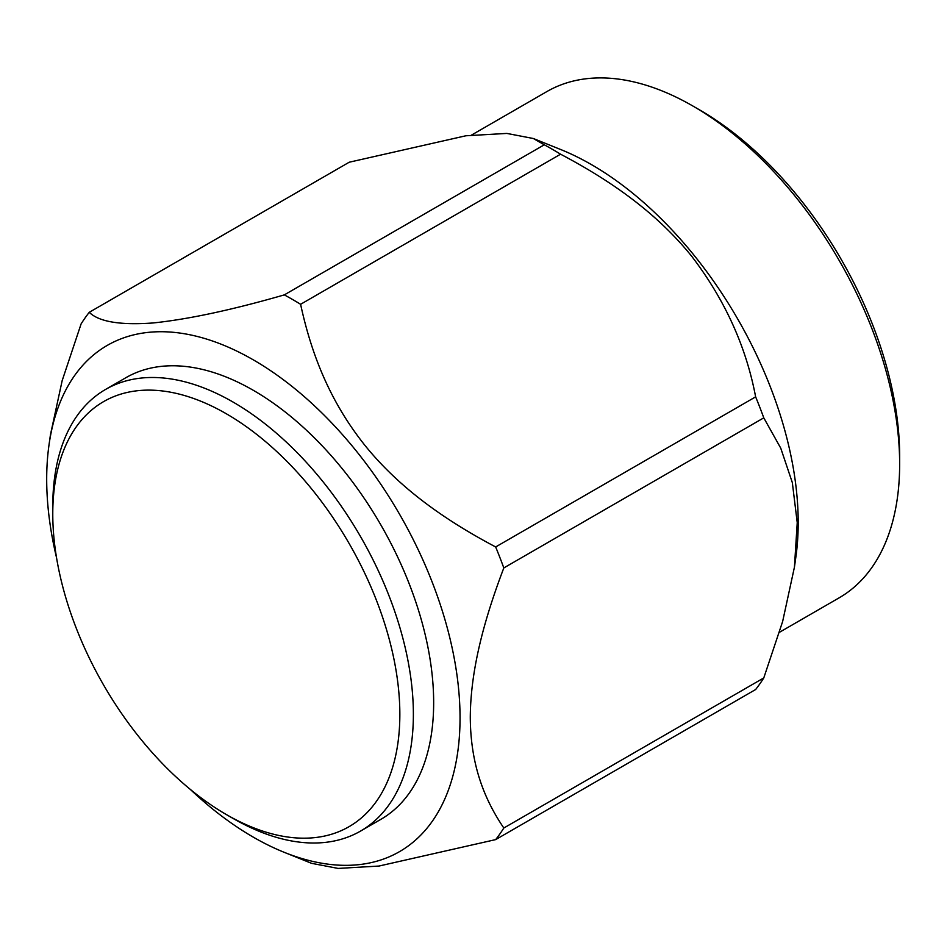 <?xml version="1.0" encoding="UTF-8"?>
<svg xmlns="http://www.w3.org/2000/svg" width="947" height="947" viewBox="0 0 947 947"><rect width="100%" height="100%" fill="white"/><g stroke="black" fill="none" stroke-linecap="round" stroke-linejoin="round"><path stroke-width="1.42" d="M233.069 818.445L226.309 814.538A245.415 141.695 -120 0 0 399.847 714.346A245.415 141.695 -120 0 0 226.309 413.768A245.415 141.695 -120 0 0 52.772 513.961A245.415 141.695 -120 0 0 226.309 814.538L233.069 818.445A254.98 147.211 60 0 1 233.069 818.433A254.98 147.211 60 0 0 360.558 831.075L380.848 819.356A254.98 147.211 -120 0 0 419.935 615.029A254.98 147.211 -120 0 0 253.358 390.342A254.98 147.211 -120 0 0 125.868 377.711L105.579 389.43A254.98 147.211 60 0 1 233.069 402.061A254.98 147.211 60 0 1 399.646 626.748A254.98 147.211 60 0 1 360.558 831.075M899.65 464.054L899.65 456.241A282.715 163.227 -120 0 0 699.738 109.982L692.979 106.076A292.28 168.755 60 0 1 899.65 464.054A292.28 168.755 60 0 1 839.113 597.853L779.476 632.288M533.35 138.511L544.288 144.796L284.313 294.884C231.968 309.965 188.228 319.317 153.106 322.963C120.186 325.342 98.902 321.791 89.255 312.309L349.218 162.221L465.877 135.776L506.858 133.42L533.35 138.511L560.6 149.484A292.28 168.755 60 0 1 591.52 164.648A292.28 168.755 60 0 1 795.871 556.99L794.438 567.111L782.636 621.516L763.779 677.934A338.683 195.532 -120 0 1 755.635 689.523L495.66 839.61L378.93 866.055L338.103 868.423L311.539 863.321L284.289 852.347A292.28 168.755 60 0 1 253.358 837.184A292.28 168.755 60 0 1 190.217 789.313M794.438 567.111L797.232 522.637L792.331 482.603L780.754 448.18L763.779 417.852A338.683 195.532 -120 0 0 755.635 396.864C746.141 346.566 724.857 299.737 691.784 256.365C657.064 213.335 611.892 181.244 560.577 154.195A338.683 195.532 -120 0 0 552.432 149.342A338.683 195.532 -120 0 0 544.288 144.796M56.571 557.83A292.28 168.755 60 0 1 49.019 444.841A292.28 168.755 60 0 1 253.358 359.884A292.28 168.755 60 0 1 459.461 699.62A292.28 168.755 60 0 1 284.289 852.347M495.66 839.61A338.683 195.532 -120 0 0 503.816 828.021L763.779 677.934M763.779 417.852L503.816 567.94C483.455 621.481 470.6 670.867 470.28 717.139C470.517 763.093 483.313 797.812 503.816 828.021M503.816 567.94A338.683 195.532 -120 0 0 495.66 546.952L755.635 396.864M284.313 294.884A338.683 195.532 60 0 1 292.457 299.43A338.683 195.532 60 0 1 300.601 304.295C311.575 355.03 330.207 401.599 364.465 444.794C381.025 465.427 401.078 484.651 424.623 502.443C445.054 517.891 468.741 532.723 495.66 546.952M471.559 135.054L546.833 91.599A292.28 168.755 60 0 1 692.979 106.076L699.738 109.982M50.463 434.697L62.159 380.67L81.111 323.898A338.683 195.532 -120 0 1 89.255 312.309M560.577 154.195L300.601 304.295M52.772 513.961L52.772 506.148A254.98 147.211 60 0 1 105.579 389.43M49.019 444.841L50.451 434.697"/></g></svg>
